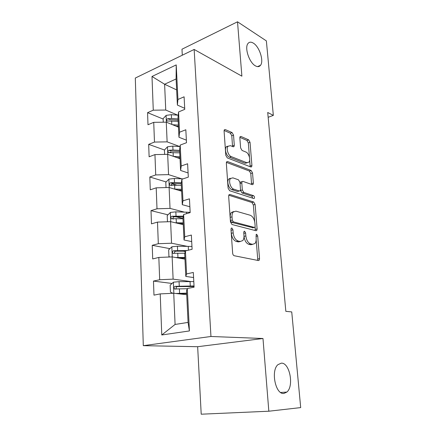 <?xml version="1.0" encoding="UTF-8"?>
<svg xmlns="http://www.w3.org/2000/svg" width="436" height="436" viewBox="0 0 436 436"><rect width="100%" height="100%" fill="white"/><g stroke="black" fill="none" stroke-linecap="round" stroke-linejoin="round"><path stroke-width="0.65" d="M231.859 228.006L231.254 228.213L230.982 229.314L232.655 253.185C232.84 254.58 233.364 255.431 234.23 255.736L258.434 260.554L259.137 260.303L259.534 258.646L257.681 235.969L256.673 234.268L256.161 234.432L256.139 238.448C256.292 240.683 255.888 242.378 254.935 243.528L252.569 244.324L250.613 243.871C248.024 242.868 246.438 240.22 245.85 235.941L245.621 232.966L244.574 231.216L244.018 231.402L243.751 232.497L243.98 235.489C244.116 237.718 243.702 239.424 242.738 240.607L240.176 241.479L238.116 241.004C235.402 239.958 233.751 237.239 233.162 232.857L232.949 229.805L231.859 228.006M255.343 65.814C257.529 67.051 259.246 66.888 260.488 65.335C264.096 61.182 259.458 46.685 253.365 43.137C251.082 41.736 249.278 41.867 247.959 43.535C244.329 47.753 249.283 62.637 255.343 65.814M283.929 393.435L286.861 392.078C294.273 386.094 289.64 362.365 281.285 363.172L277.961 364.643C270.565 370.633 275.557 394.94 283.929 393.435M233.538 135.138L232.066 132.56L225.303 129.596L224.355 129.803L224.088 131.029L225.788 155.298L227.309 157.908L250.842 166.983L251.637 166.786L251.921 165.478L250.03 142.31L248.634 139.831L240.966 136.463L240.105 136.653L239.838 137.88L240.618 147.918L242.056 150.447L245.904 152.033C248.82 153.036 250.913 160.028 248.934 162.159L246.749 162.688L231.276 156.633C228.224 155.657 225.979 148.534 228.017 146.267L230.481 145.679L233.118 146.763L234.012 146.556L234.29 145.292L233.538 135.138L231.805 135.77L230.339 133.198L224.104 130.478M241.887 76.164L237.511 21.8L266.369 40.902L273.339 115.377L267.715 112.488L285.836 311.337L291.738 311.925L300.693 407.595L268.832 411.219L262.984 338.505L210.953 336.483L194.151 49.448L241.887 76.164M229.897 194.472L228.998 194.739L228.66 196.189L230.464 221.951L232.023 224.524L256.014 230.737L256.75 230.502L257.109 228.965L255.109 204.446L253.681 201.999L229.897 194.472L228.998 194.739M228.093 188.123L226.339 163.124L226.644 161.794L227.565 161.554L251.125 170.476L252.531 172.945L253.36 183.076L253.054 184.444L252.275 184.657L242.945 181.381L242.111 181.61L241.8 182.989L242.329 189.943L243.8 192.456L253.534 195.666C254.466 196.38 254.722 197.285 254.308 198.375L253.768 198.527L229.63 190.717L228.093 188.123M210.953 336.483L143.297 345.672L135.307 78.049L194.151 49.448M163.129 119.039L147.57 112.657L147.989 124.74L153.728 122.336L154.475 142.076L148.681 144.354L149.117 156.791L154.949 154.595L155.717 174.929L149.826 176.994L150.273 189.813L156.202 187.834L156.998 208.795L151.009 210.632L151.472 223.848L157.5 222.098L158.317 243.713L152.224 245.31L152.704 258.935L158.835 257.436L159.68 279.738L153.477 281.078L153.973 295.134L160.214 293.897L161.767 334.979L189.409 330.94L188.074 322.411L186.515 290.752L187.306 288.528L194.091 287.182L193.317 272.462L186.581 273.917L185.812 276.424L184.701 253.866L185.442 250.923L192.102 249.294L191.355 235.048L184.744 236.781L184.019 239.991L182.946 218.136L183.638 214.517L190.178 212.621L189.453 198.832L182.962 200.822L182.286 204.686L181.24 183.502L181.894 179.256L188.314 177.114L187.611 163.751L181.234 165.985L180.602 170.465L179.594 149.919L180.199 145.084L186.504 142.708L185.823 129.759L179.561 132.222L178.967 137.275L177.992 117.339L178.558 111.954L184.755 109.36L184.096 96.803L177.937 99.479L177.387 105.065L176.1 78.949L164.612 84.241L165.74 110.046L177.703 115.159M147.57 112.657L153.27 110.183L151.995 76.48L176.226 64.904L177.937 99.479M178.558 111.954L179.561 132.222M180.199 145.084L181.234 165.985M181.894 179.256L182.962 200.822M183.638 214.517L184.744 236.781M185.442 250.923L186.581 273.917M187.306 288.528L189.409 330.94M179.637 146.523L167.124 141.858L166.269 122.167L178.471 127.132M186.374 140.152L178.967 137.275M166.269 122.167L153.728 122.336M167.124 141.858L154.475 142.076M181.763 178.815L168.552 174.623L167.669 154.344L180.024 158.688M188.09 172.945L180.602 170.465M167.669 154.344L154.949 154.595M168.552 174.623L155.717 174.929M184.166 212.06L170.029 208.397L169.114 187.491L181.621 191.181M189.867 206.746L182.286 204.686M169.114 187.491L156.202 187.834M170.029 208.397L156.998 208.795M187.022 246.296L171.544 243.217L170.607 221.662L183.267 224.654M191.698 241.599L184.019 239.991M170.607 221.662L157.5 222.098M171.544 243.217L158.317 243.713M190.745 281.547L173.114 279.138L172.144 256.897L184.962 259.148M193.584 277.552L185.812 276.424M172.144 256.897L158.835 257.436M173.114 279.138L159.68 279.738M161.767 334.979L175.087 324.444L173.73 293.254L186.712 294.709M173.73 293.254L160.214 293.897M262.984 338.505L197.655 346.713L201.209 414.2L268.832 411.219M237.511 21.8L181.981 49.214L182.297 55.214M197.655 346.713L143.297 345.672M268.156 117.3L273.339 115.377M175.087 324.444L188.074 322.411M176.64 89.909L164.612 84.241L151.995 76.48M184.701 108.319L177.387 105.065M176.226 64.904L176.1 78.949M165.74 110.046L153.27 110.183M172.04 283.471L153.477 281.078M185.284 251.561L183.234 251.174M169.92 248.656L152.224 245.31M182.962 218.529L175.888 216.779M167.974 214.828L151.009 210.632M229.679 178.379L230.279 178.586M176.618 185.12L171.975 183.709M166.165 181.948L149.826 176.994M226.747 146.431L227.123 146.583M171.397 152.469L170.056 151.99M164.465 149.995L148.681 144.354M231.009 229.712L231.325 233.32C231.908 237.696 233.56 240.405 236.279 241.446L238.116 241.004M240.389 241.517L238.339 241.92L236.279 241.446M252.695 244.351L250.755 244.749L248.793 244.302C246.204 243.299 244.612 240.661 244.029 236.388L244.013 236.116M257.529 260.374L257.72 259.038L256.166 239.855M254.695 221.701L253.338 204.942L251.915 202.495L228.753 195.214M255.202 230.524L255.109 226.802M232.252 220.049L233.336 221.842L254.373 227.418L254.897 227.249L255.147 226.18L254.902 223.134C254.335 219.008 252.787 216.387 250.269 215.264L235.936 211.149L233.189 212.016C232.295 213.139 231.908 214.757 232.028 216.866L232.252 220.049L230.426 220.534L231.511 222.327L233.336 221.842M253.065 227.75L231.511 222.327M233.663 211.553L231.374 212.517C230.475 213.64 230.088 215.253 230.208 217.362L232.028 216.866M230.426 220.534L230.208 217.362M226.388 162.372L249.387 171.026L251.125 170.476M251.567 184.406L250.793 173.49L249.387 171.026M241.135 181.91L240.345 182.155L240.023 183.202M240.492 189.66L240.558 190.472L242.024 192.979L251.774 196.173L253.534 195.666M252.771 198.206L251.774 196.173M232.884 177.855L230.491 178.515C228.295 180.88 230.551 188.33 233.701 189.131L239.315 190.984L240.16 190.745L240.487 189.328L239.958 182.352L238.481 179.817L232.884 177.855M230.682 178.308L228.709 179.082C226.507 181.441 228.758 188.875 231.914 189.676L233.701 189.131M239.337 190.99L237.538 191.513L231.914 189.676M232.53 146.523L231.805 135.77M228.137 146.131L226.268 146.888C224.224 149.15 226.458 156.262 229.516 157.233L231.276 156.633M247.136 162.802L245.016 163.255L229.516 157.233M249.496 157.445L248.318 142.91L246.929 140.43L239.849 137.345M250.166 166.721L249.692 159.876M175.817 293.488L186.635 293.139M178.226 293.76L186.657 293.619M172.956 293.292L170.438 292.115L170.149 285.193L173.457 282.179L179.06 281.656L193.797 281.596M193.742 286.512L193.562 286.964M194.025 285.951L175.13 286.332C173.855 286.992 173.659 287.869 174.536 288.975L187.235 288.725M176.362 288.992C175.757 287.798 176.106 287.008 177.403 286.615L194.058 286.528M175.752 257.529L184.88 257.474M178.962 258.096L184.913 258.107M169.947 256.989L168.939 256.564L168.656 249.855L171.909 246.776L177.425 246.215L191.954 246.444M187.039 250.531L173.55 250.755C172.324 251.392 172.111 252.242 172.918 253.305L184.869 253.207M174.645 253.327C174.237 252.204 174.623 251.485 175.795 251.169L185.376 251.185M175.212 222.747L183.18 222.883M178.716 223.575L183.218 223.668M167.468 221.766L167.206 215.58L170.405 212.436L175.839 211.841L190.161 212.343M183.327 216.147L172.024 216.251C170.836 216.877 170.612 217.695 171.348 218.714L182.973 218.747M173.326 219.15C172.612 218.049 172.918 217.264 174.242 216.796L183.169 216.954M174.433 189.06L181.529 189.328M178.002 190.118L181.572 190.249M166.023 187.573L165.805 182.313L168.95 179.12L174.302 178.488L183.049 178.869M181.354 182.782L174.487 182.499L170.536 182.771C169.391 183.387 169.157 184.183 169.833 185.158L181.332 185.305M171.708 185.627C171.168 184.564 171.506 183.834 172.727 183.436L181.251 183.725M177.06 157.647L179.981 157.805M173.517 156.404L179.926 156.753M164.623 154.404L164.437 150.022L167.538 146.774L172.809 146.115L180.014 146.55M179.616 150.393L172.988 150.006L169.097 150.278C167.985 150.883 167.746 151.652 168.372 152.589L179.736 152.851M169.097 150.278L171.261 151.058L179.665 151.472M175.986 126.124L178.428 126.293M172.493 124.701L178.373 125.121M163.266 122.211L163.119 118.657L166.165 115.366L171.359 114.679L178.215 115.197M178.068 118.941L171.533 118.456L167.697 118.723C166.623 119.317 166.378 120.064 166.95 120.968L178.188 121.328M167.697 118.723L169.833 119.611L178.128 120.14M227.32 146.518L226.889 146.343M231.325 233.32L233.162 232.857M238.339 241.92L240.176 241.479M243.822 233.413L245.621 232.966M244.029 236.388L245.85 235.941M248.793 244.302L250.613 243.871M250.755 244.749L252.569 244.324M255.976 236.383L257.681 235.969M257.72 259.038L259.534 258.646M231.113 230.273L232.949 229.805M251.915 202.495L253.681 201.999M253.338 204.942L255.109 204.446M255.322 229.412L257.109 228.965M252.58 227.87L254.373 227.418M226.573 161.887L227.565 161.554M250.793 173.49L252.531 172.945M251.616 183.605L253.36 183.076M240.045 183.529L241.8 182.989M240.558 190.472L242.329 189.943M242.024 192.979L243.8 192.456M237.538 191.513L239.315 190.984M232.552 145.902L234.29 145.292M245.016 163.255L246.749 162.688M240.002 136.811L240.966 136.463M246.929 140.43L248.634 139.831M248.318 142.91L250.03 142.31M250.193 166.034L251.921 165.478M224.24 129.993L225.303 129.596M230.339 133.198L232.066 132.56M173.37 282.255L173.855 293.27M190.047 281.547L190.27 285.918M179.392 288.828L179.599 293.248M179.06 281.656L179.267 286.049M177.403 286.615L175.13 286.332M171.828 246.852L172.264 256.918M188.254 246.307L188.45 250.188M177.746 253.169L177.948 257.453M177.425 246.215L177.621 250.471M175.795 251.169L173.55 250.755M170.329 212.517L170.727 221.69M186.515 212.119L186.592 213.662M176.155 218.589L176.346 222.742M175.839 211.841L176.03 215.973M174.242 216.796L172.024 216.251M168.874 179.201L169.233 187.529M174.607 185.038L174.792 189.071M174.302 178.488L174.487 182.499M172.727 183.436L170.536 182.771M167.457 146.856L167.789 154.382M173.103 152.475L173.277 156.317M172.809 146.115L172.988 150.006M166.089 115.447L166.383 122.216M171.642 120.854L171.806 124.424M171.359 114.679L171.533 118.456M257.518 66.615L260.488 65.335M280.653 392.476L286.861 392.078M258.199 260.505L259.137 260.303M255.91 230.709L256.75 230.502M231.374 212.517L233.189 212.016M252.313 184.668L253.054 184.444M240.345 182.155L242.111 181.61M253.768 198.527L254.308 198.375M228.709 179.082L230.491 178.515M233.271 146.818L234.012 146.556M226.268 146.888L228.017 146.267M250.934 167.015L251.637 166.786M193.546 286.714L193.579 287.286M175.463 289.09L174.536 288.975M173.692 253.447L172.918 253.305M172.029 218.877L171.348 218.714M170.422 185.333L169.833 185.158M168.874 152.769L168.372 152.589M167.38 121.148L166.95 120.968"/></g></svg>

